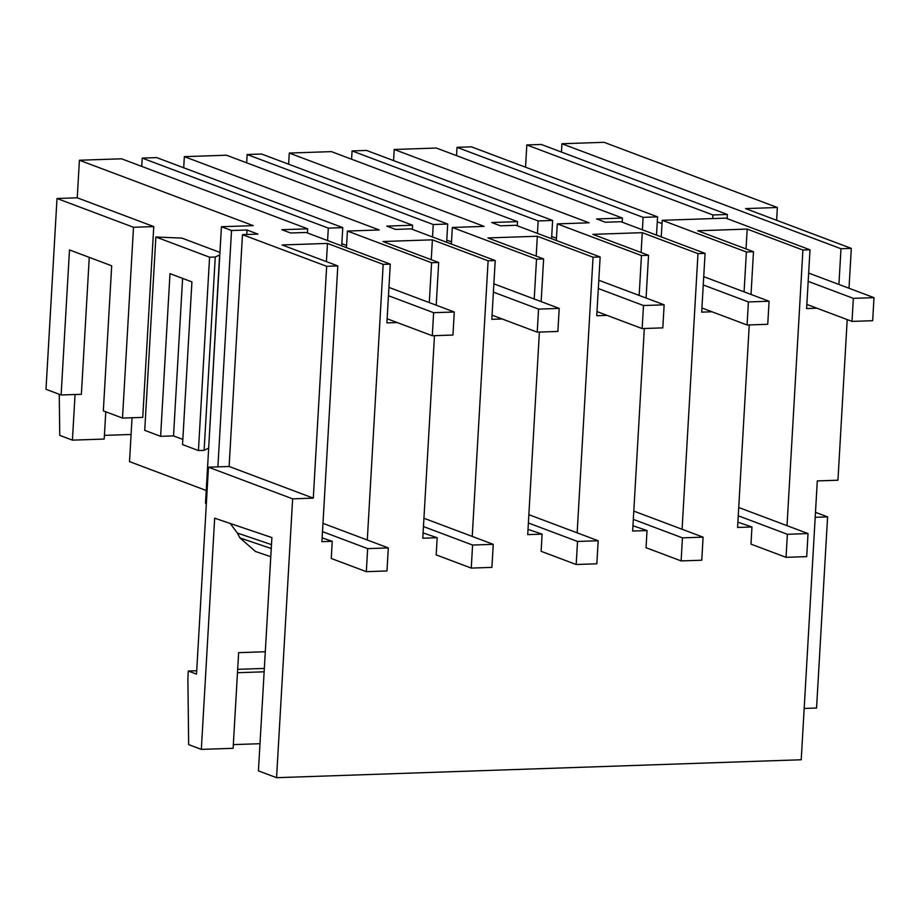 <?xml version="1.0" encoding="UTF-8"?>
<svg xmlns="http://www.w3.org/2000/svg" width="920" height="920" viewBox="0 0 920 920"><rect width="100%" height="100%" fill="white"/><g stroke="black" fill="none" stroke-linecap="round" stroke-linejoin="round"><path stroke-width="1.38" d="M737.886 522.192L751.962 526.964L750.973 544.134L786.048 557.324L787.382 534.29L738.254 515.798M230.242 523.468L237.383 533.059L239.959 537.924L255.518 551.517L270.779 556.692M265.293 651.751L238.636 652.659L233.117 748.305L201.33 749.386L214.67 518.19L271.883 537.567L258.428 770.868L276.563 777.687L292.64 498.847L208.46 467.176L229.114 466.474L242.477 234.646L257.968 234.117L247.008 229.988L246.755 234.496M397.221 322.552L386.894 322.897L390.275 264.132L383.18 264.373L367.287 540.005M292.64 498.847L313.294 498.134L326.657 266.305L337.812 265.926L321.919 541.65L332.247 541.305L331.257 558.474L366.332 571.665L367.655 548.619L322.494 531.634M847.205 319.596L837.947 480.217L817.293 480.918L801.216 759.759L276.563 777.687M849.01 288.259L851.31 248.388L840.983 248.733L838.925 284.452M816.937 308.211L806.61 308.556L810.002 249.803L802.907 250.044L787.014 525.676M749.259 324.909L737.575 527.447L751.962 526.964M810.002 249.803L725.822 218.132L662.205 220.305L746.384 251.976L753.48 251.723L751.019 294.446M746.384 251.976L744.084 291.835M712.011 311.788L701.684 312.144L705.077 253.38L697.981 253.621L682.088 529.253M644.322 328.497L632.649 531.035L647.036 530.541L646.047 547.722L681.122 560.912L682.444 537.866L633.317 519.386M393.565 160.597L394.209 149.488L589.087 222.801L557.278 223.882L641.447 255.553L648.543 255.311L646.081 298.034M641.447 255.553L639.158 295.423M607.085 315.376L596.746 315.733L600.139 256.967L593.043 257.209L577.15 532.841M539.396 332.085L527.712 534.623L542.11 534.129L541.109 551.31L576.184 564.5L577.518 541.454L528.39 522.974M517.281 225.791L517.511 221.639L331.407 151.627L289.271 153.065L484.15 226.389L452.341 227.47L536.521 259.141L543.616 258.899L541.155 301.61M536.521 259.141L534.221 299.011M502.147 318.964L491.82 319.32L495.213 260.555L488.117 260.797L472.224 536.429M434.47 335.673L422.786 538.212L437.172 537.717L436.183 554.886L471.258 568.088L472.581 545.042L423.453 526.562M412.344 229.379L412.585 225.227L226.481 155.215L184.345 156.653L379.224 229.965L347.415 231.058L431.595 262.729L438.679 262.487L436.218 305.198M431.595 262.729L429.295 302.588M233.335 744.613L259.992 743.705M208.46 467.176L196.523 674.119L188.301 671.025L187.887 678.638L188.657 744.613L201.33 749.386M662.205 220.305L661.25 236.9M753.48 251.723L697.762 230.77L747.189 229.08L746.039 248.929M802.907 250.044L747.189 229.08M851.31 248.388L745.545 208.598L777.354 207.506L604.06 142.312L561.924 143.75L840.983 248.733M561.924 143.75L561.453 152.053M390.275 264.132L306.096 232.472L290.605 233.001L281.842 229.701L307.659 228.815L121.543 158.803L79.407 160.241L77.245 197.8L153.755 226.584L142.749 417.392L122.509 418.082L103.327 410.872L111.688 265.799L69.494 249.929L61.122 394.99L46 389.298L57.005 198.501L77.245 197.8M347.415 231.058L346.46 247.652M495.213 260.555L411.033 228.884L395.542 229.413L386.768 226.113L412.585 225.227M452.341 227.47L451.386 244.064M600.139 256.967L515.959 225.296L500.468 225.825L491.694 222.525L517.511 221.639M557.278 223.882L556.312 240.476M705.077 253.38L620.896 221.708L605.394 222.237L596.631 218.937L622.449 218.063L622.207 222.203M188.301 671.025L196.719 670.737M237.67 669.334L264.339 668.426M264.143 671.807L237.475 672.716M804.172 708.446L816.557 708.02L827.586 516.879L815.189 517.304M525.527 167.187L526.815 144.957L541.27 144.463L727.375 214.475L727.145 218.626M727.375 214.475L712.919 214.969L712.712 218.58M776.618 220.282L777.354 207.506M815.476 512.325L827.586 516.879M657.271 221.823L662.009 223.606M79.407 160.241L253.242 225.641L221.433 226.722L205.493 503.263L206.356 503.585M132.043 417.76L129.513 461.621L206.23 490.486M526.815 144.957L712.919 214.969M456.515 155.641L456.998 147.338L471.454 146.843L657.558 216.855L643.103 217.35L642.39 229.804M656.512 235.117L657.558 216.855M456.998 147.338L643.103 217.35M105.777 411.792L104.201 439.058L72.415 440.139L75.049 394.519M104.42 435.378L131.077 434.47M72.415 440.139L59.742 435.367L59.259 394.289M141.726 166.393L142.209 158.09L328.313 228.114L327.589 240.557M341.722 245.87L342.769 227.619L156.664 157.596L142.209 158.09M184.345 156.653L183.701 167.773M246.652 162.805L247.135 154.514L433.239 224.526L432.526 236.969M446.648 242.282L447.706 224.031L261.59 154.019L247.135 154.514M289.271 153.065L288.627 164.185M351.589 159.217L352.061 150.926L538.177 220.938L537.452 233.381M551.574 238.694L552.632 220.443L366.528 150.431L352.061 150.926M394.209 149.488L436.344 148.039L622.449 218.063M271.469 544.617L237.383 533.059M247.008 229.988L231.518 230.517L221.433 226.722M326.657 266.305L242.477 234.646M383.18 264.373L327.462 243.42L282.095 244.961L337.812 265.926M327.462 243.42L326.416 261.636M322.138 537.878L332.247 541.305M313.294 498.134L229.114 466.474M219.96 252.413L181.976 238.119L155.871 236.992L209.576 257.197L215.257 257.002L219.822 254.817M231.518 230.517L217.89 466.854M307.418 232.967L307.659 228.815M61.122 394.99L81.374 394.3L89.263 257.37M57.005 198.501L133.504 227.274L153.755 226.584M122.509 418.082L133.504 227.274M208.667 448.19L219.627 254.828M208.472 448.19L204.113 450.363L198.433 450.558L182.539 444.578L191.923 281.888L169.993 273.642L160.62 436.333L173.523 435.896L182.839 439.392M160.62 436.333L144.727 430.353L155.871 236.992M198.433 450.558L209.576 257.197M204.113 450.363L215.257 257.002M173.523 435.896L182.608 278.38M342.769 227.619L328.313 228.114M697.981 253.621L642.263 232.668L592.825 234.347L648.543 255.311M556.439 238.303L551.701 236.52M642.263 232.668L641.113 252.517M552.632 220.443L538.177 220.938M632.948 525.768L647.036 530.541M593.043 257.209L537.326 236.244L487.899 237.935L543.616 258.899M451.513 241.891L446.775 240.108M537.326 236.244L536.188 256.105M447.706 224.031L433.239 224.526M528.022 529.356L542.11 534.129M488.117 260.797L432.4 239.832L407.686 240.672L382.961 241.523L438.679 262.487M346.575 245.467L341.837 243.685M432.4 239.832L431.25 259.681M423.085 532.944L437.172 537.717M808.185 281.37L853.346 298.356L852.012 321.402L806.851 304.416M852.012 321.402L872.666 320.7L874 297.654L808.657 273.067M874 297.654L853.346 298.356M786.048 557.324L806.702 556.623L808.036 533.577L738.725 507.506M808.036 533.577L787.382 534.29M703.248 284.958L748.408 301.944L747.086 324.99L701.925 307.993M747.086 324.99L767.74 324.288L769.074 301.242L703.731 276.655M769.074 301.242L748.408 301.944M681.122 560.912L701.776 560.211L703.098 537.165L633.799 511.094M703.098 537.165L682.444 537.866M598.322 288.535L643.482 305.532L642.148 328.578L596.988 311.581M642.148 328.578L662.814 327.865L664.136 304.819L598.793 280.243M664.136 304.819L643.482 305.532M576.184 564.5L596.838 563.799L598.172 540.753L528.862 514.671M598.172 540.753L577.518 541.454M493.384 292.123L538.556 309.108L537.222 332.154L492.062 315.169M537.222 332.154L557.876 331.453L559.21 308.407L493.867 283.832M559.21 308.407L538.556 309.108M471.258 568.088L491.912 567.375L493.246 544.329L423.936 518.259M493.246 544.329L472.581 545.042M388.459 295.711L433.619 312.697L432.296 335.742L387.124 318.757M432.296 335.742L452.95 335.041L454.273 311.995L388.941 287.408M454.273 311.995L433.619 312.697M366.332 571.665L386.986 570.963L388.309 547.917L322.966 523.342M388.309 547.917L367.655 548.619M271.25 548.527L239.959 537.924"/></g></svg>
